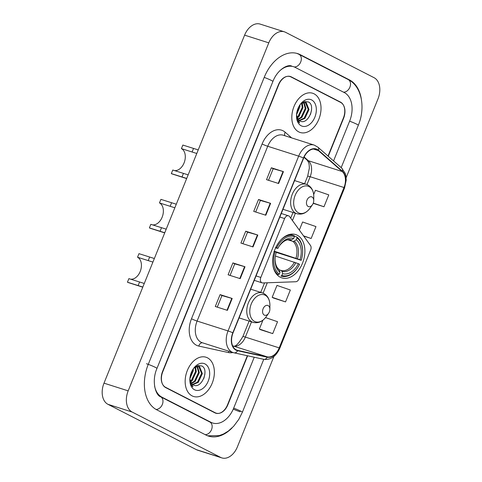 <?xml version="1.0" encoding="UTF-8"?>
<svg xmlns="http://www.w3.org/2000/svg" width="482" height="482" viewBox="0 0 482 482"><rect width="100%" height="100%" fill="white"/><g stroke="black" fill="none" stroke-linecap="round" stroke-linejoin="round"><path stroke-width="0.72" d="M261.804 282.735A4.29 2.886 107.7 0 0 262.106 282.856A4.29 2.886 107.7 0 0 262.786 282.946L295.767 281.747A4.29 2.886 107.7 0 0 298.973 278.897L310.643 250.013A4.29 2.886 107.7 0 0 310.444 245.416L289.586 216.611A4.29 2.886 107.7 0 0 288.501 215.797A4.29 2.886 107.7 0 0 284.609 218.557L260.816 277.445A4.29 2.886 107.7 0 0 261.804 282.735M280.271 277.234A22.732 15.303 107.7 0 0 281.856 277.885A22.732 15.303 107.7 0 0 302.931 262.075A22.732 15.303 107.7 0 0 297.249 235.216A22.732 15.303 107.7 0 0 295.665 234.565A22.732 15.303 107.7 0 0 274.589 250.375A22.732 15.303 107.7 0 0 280.271 277.234M328.019 156.06L343.413 117.957A12.869 8.658 107.7 0 0 340.455 102.088L291.279 76.873A12.869 8.658 107.7 0 0 290.387 76.499A12.869 8.658 107.7 0 0 278.71 84.784L162.765 371.755A12.869 8.658 107.7 0 0 165.73 387.624L214.9 412.839A12.869 8.658 107.7 0 0 215.797 413.207A12.869 8.658 107.7 0 0 227.474 404.928L247.35 355.728M333.556 160.922L349.625 121.145A23.166 15.587 107.7 0 0 344.299 92.574L295.123 67.359A23.166 15.587 107.7 0 0 293.514 66.691A23.166 15.587 107.7 0 0 279.367 71.191M154.565 385.949A23.166 15.587 107.7 0 0 161.886 397.138L211.062 422.353A23.166 15.587 107.7 0 0 212.67 423.015A23.166 15.587 107.7 0 0 233.686 408.115L254.237 357.234M346.16 177.671L378.002 98.846A17.159 11.55 107.7 0 0 374.056 77.686L285.543 32.3A17.159 11.55 107.7 0 0 284.35 31.812A17.159 11.55 107.7 0 0 268.781 42.85L128.176 390.86A17.159 11.55 107.7 0 0 132.122 412.026L220.642 457.406A17.159 11.55 107.7 0 0 221.834 457.9A17.159 11.55 107.7 0 0 237.397 446.862L273.909 356.493M284.35 31.812L260.166 24.1A17.159 11.55 107.7 0 0 244.603 35.138L103.998 383.154A17.159 11.55 107.7 0 0 107.944 404.314L196.457 449.7A17.159 11.55 107.7 0 0 197.65 450.188L221.834 457.9M361.337 99.178A36.891 24.829 107.7 0 0 349.426 79.885L300.25 54.677A36.891 24.829 107.7 0 0 297.683 53.616A36.891 24.829 107.7 0 0 264.22 77.349L148.275 364.32A36.891 24.829 107.7 0 0 156.758 409.821L205.935 435.035A36.891 24.829 107.7 0 0 208.501 436.096A36.891 24.829 107.7 0 0 232.089 427.883M192.077 395.873A20.587 13.858 107.7 0 0 193.511 396.463A20.587 13.858 107.7 0 0 212.598 382.142A20.587 13.858 107.7 0 0 207.453 357.819A20.587 13.858 107.7 0 0 206.019 357.228A20.587 13.858 107.7 0 0 186.932 371.55A20.587 13.858 107.7 0 0 192.077 395.873A20.587 13.858 107.7 0 0 193.511 396.463A20.587 13.858 107.7 0 0 212.598 382.142A20.587 13.858 107.7 0 0 207.453 357.819A20.587 13.858 107.7 0 0 206.019 357.228A20.587 13.858 107.7 0 0 186.932 371.55A20.587 13.858 107.7 0 0 192.077 395.873M298.732 131.887A20.587 13.858 107.7 0 0 300.166 132.484A20.587 13.858 107.7 0 0 319.253 118.162A20.587 13.858 107.7 0 0 314.107 93.839A20.587 13.858 107.7 0 0 312.673 93.249A20.587 13.858 107.7 0 0 293.586 107.564A20.587 13.858 107.7 0 0 298.732 131.887A20.587 13.858 107.7 0 0 300.166 132.484A20.587 13.858 107.7 0 0 319.253 118.162A20.587 13.858 107.7 0 0 314.107 93.839A20.587 13.858 107.7 0 0 312.673 93.249A20.587 13.858 107.7 0 0 293.586 107.564A20.587 13.858 107.7 0 0 298.732 131.887M236.18 349.848A13.725 9.236 -72.3 0 1 233.023 332.917L303.642 158.12A13.725 9.236 -72.3 0 1 316.096 149.287A13.725 9.236 -72.3 0 1 318.409 150.613L342.208 171.52A13.725 9.236 -72.3 0 1 344.003 187.522L279.211 347.89A13.725 9.236 -72.3 0 1 267.317 356.873L237.692 350.39A13.725 9.236 -72.3 0 1 237.132 350.239A13.725 9.236 -72.3 0 1 236.18 349.848M236.047 350.167A14.068 9.471 107.7 0 0 237.602 350.721L267.227 357.204A14.068 9.471 107.7 0 0 279.415 347.998L344.208 187.625A14.068 9.471 107.7 0 0 342.371 171.224L318.572 150.318A14.068 9.471 107.7 0 0 303.437 158.012L232.812 332.809A14.068 9.471 107.7 0 0 236.047 350.167M268.51 180.298L273.192 168.712L283.434 171.634L271.342 167.778L266.54 179.672L278.632 183.522L283.434 171.634M273.186 168.724L271.342 167.778M258.533 199.488L260.376 200.434L270.625 203.344L258.533 199.488L253.725 211.381L265.817 215.231L270.625 203.344M220.099 294.616L221.937 295.562L232.191 298.472L220.099 294.616L215.291 306.504L227.383 310.36L232.191 298.472M230.077 275.427L234.752 263.841L245.001 266.763L232.908 262.907L228.107 274.794L240.199 278.65L245.001 266.763M234.752 263.853L232.908 262.907M245.724 231.197L247.561 232.143L257.81 235.053L245.724 231.197L240.916 243.085L253.008 246.941L257.81 235.053M328.248 156.264L343.594 118.289A12.869 8.658 107.7 0 0 340.635 102.413L290.941 76.939A12.869 8.658 107.7 0 0 290.043 76.566A12.869 8.658 107.7 0 0 278.373 84.85L162.591 371.423A12.869 8.658 107.7 0 0 165.549 387.293L215.243 412.773A12.869 8.658 107.7 0 0 216.135 413.14A12.869 8.658 107.7 0 0 227.811 404.862L247.634 355.794M313.198 203.338L323.976 206.772L328.778 194.879L315.415 190.282L313.686 194.571M273.457 298.021L285.543 301.901L290.345 290.007L276.981 285.41L272.179 297.304L273.571 298.087M260.648 329.73L272.728 333.61L277.536 321.717L265.552 317.596M303.702 236.102L311.161 238.482L315.969 226.588L302.606 221.991L299.34 230.077M247.567 232.131L242.886 243.717M221.943 295.55L217.262 307.136M260.376 200.422L255.695 212.008M285.543 301.901L272.179 297.304M262.925 320.199L259.364 329.013L260.756 329.796M272.728 333.61L259.364 329.013M311.161 238.482L303.515 235.849M323.976 206.772L313.288 203.097M193.282 368.881L193.288 370.706L189.884 378.768A9.694 6.525 107.7 0 0 193.119 384.841C201.301 389.98 209.682 369.567 201.825 365.971L197.873 365.525L193.824 368.236M192.559 369.989L190.016 377.4M195.517 366.856L196.313 371.67L192.191 380.473L190.511 381.738M195.005 367.163L195.559 371.429L191.432 380.232L190.3 381.148M197.367 366.266L199.337 372.634L195.21 381.437L191.529 383.527M196.933 366.332L198.578 372.393L194.457 381.196L191.252 383.154M194.65 367.404L198.982 366.416L199.602 366.682L202.356 373.598L198.235 382.401L192.77 384.642M198.596 366.32L201.603 373.357L197.481 382.16L192.445 384.419M194.541 389.769A13.984 9.411 107.7 0 0 208.2 381.172A13.984 9.411 107.7 0 0 204.983 363.922A13.984 9.411 107.7 0 0 193.366 368.718A13.984 9.411 107.7 0 0 189.842 379.774A13.984 9.411 107.7 0 0 194.541 389.769M189.896 380.28C190.173 383.232 191.179 385.431 192.908 386.871L189.866 379.039M204.886 374.165L203.838 378.436M193.029 379.593L190.685 382.148M152.487 224.859A11.58 7.796 107.7 0 0 162.579 215.996A11.58 7.796 107.7 0 0 159.476 202.928L160.916 199.361L176.292 204.211M174.852 207.784L159.476 202.928M164.766 232.74L149.39 227.902L150.83 224.335L166.206 229.167M294.315 236.168L296.749 236.945L297.033 237.933A20.419 13.743 107.7 0 1 302.642 251.761A20.419 13.743 107.7 0 1 301.208 260.334L300.009 259.72A18.443 12.412 107.7 0 0 296.291 239.771L294.189 241.145L292.881 241.386L288.109 239.867M274.3 251.218L300.009 259.72M298.406 263.684L299.605 264.299A20.419 13.743 107.7 0 1 297.496 267.902A20.419 13.743 107.7 0 1 281.868 275.463L282.609 273.625A18.443 12.412 107.7 0 0 298.406 263.684L275.415 256.05M279.319 269.872L281.139 270.45L281.97 271.378L282.609 273.625M301.208 260.334L276.288 252.387M275.577 247.308L276.704 247.772A20.419 13.743 107.7 0 1 294.442 236.608L294.159 235.62A21.274 14.321 107.7 0 0 294.014 235.571A21.274 14.321 107.7 0 0 281.476 239.277M302.642 251.761L302.648 251.393A21.274 14.321 107.7 0 0 296.749 236.945M281.868 275.463L280.94 276.065A21.274 14.321 107.7 0 0 281.09 276.114A21.274 14.321 107.7 0 0 297.286 268.209L297.496 267.902M294.442 236.608L293.701 238.439A18.443 12.412 107.7 0 0 279.717 245.314A18.443 12.412 107.7 0 0 277.903 248.387L276.704 247.772M296.291 239.771L297.033 237.933M277.903 248.387L275.577 247.947M279.235 246.007C283.259 240.988 286.959 239.006 290.333 240.072L291.598 239.819L293.701 238.439M276.554 274.162L278.355 274.74L279.283 274.131A20.419 13.743 107.7 0 1 275.102 251.737L273.981 251.273M273.011 265.829A21.274 14.321 107.7 0 0 278.355 274.74M275.102 251.737L276.3 252.351A18.443 12.412 107.7 0 0 275.071 259.894A18.443 12.412 107.7 0 0 280.024 272.3L279.283 274.131M280.024 272.3L279.385 270.053L278.554 269.125M149.39 227.902A15.442 10.393 107.7 0 0 150.462 228.341L164.705 232.884M130.544 279.162A11.58 7.796 107.7 0 0 140.642 270.3A11.58 7.796 107.7 0 0 137.539 257.231L138.979 253.665L154.354 258.515M152.908 262.081L137.539 257.231M142.829 287.043L127.447 282.205L128.887 278.638L144.269 283.47M268.137 305.582A5.145 3.464 107.7 0 0 263.112 308.745A5.145 3.464 107.7 0 0 264.293 315.095A5.145 3.464 107.7 0 0 268.57 313.33A5.145 3.464 107.7 0 0 269.866 309.257A5.145 3.464 107.7 0 0 268.137 305.582M127.447 282.205A15.442 10.393 107.7 0 0 128.519 282.645L142.768 287.188M174.424 170.556A11.58 7.796 107.7 0 0 184.516 161.693A11.58 7.796 107.7 0 0 181.419 148.625L182.859 145.058L198.235 149.908M196.789 153.481L181.419 148.625M186.703 178.436L171.327 173.598L172.767 170.032L188.149 174.87M312.017 196.975A5.145 3.464 107.7 0 0 306.992 200.138A5.145 3.464 107.7 0 0 308.173 206.489A5.145 3.464 107.7 0 0 312.45 204.723A5.145 3.464 107.7 0 0 313.746 200.657A5.145 3.464 107.7 0 0 312.017 196.975M171.327 173.598A15.442 10.393 107.7 0 0 172.399 174.038L186.648 178.581M299.937 104.901L299.943 106.727L296.538 114.788A9.694 6.525 107.7 0 0 299.774 120.862C307.956 125.995 316.337 105.588 308.48 101.991L304.528 101.545L300.485 104.257M299.214 106.004L296.677 113.421M302.172 102.877L302.967 107.691L298.846 116.487L297.165 117.759M301.66 103.178L302.214 107.45L298.087 116.246L296.96 117.168M304.028 102.28L305.992 108.655L301.865 117.451L298.183 119.548M303.588 102.353L305.233 108.414L301.111 117.21L297.906 119.168M301.304 103.425L305.636 102.437L306.263 102.696L309.016 109.619L304.889 118.415L299.424 120.663M305.251 102.335L308.257 109.378L304.136 118.174L299.099 120.434M301.196 125.79A13.984 9.411 107.7 0 0 314.86 117.192A13.984 9.411 107.7 0 0 311.643 99.943A13.984 9.411 107.7 0 0 300.021 104.733A13.984 9.411 107.7 0 0 296.496 115.788A13.984 9.411 107.7 0 0 301.196 125.79M296.55 116.295C296.828 119.253 297.834 121.452 299.563 122.892L296.52 115.059M311.547 110.179L310.492 114.451M299.683 115.614L297.34 118.168M284.609 218.557L279.843 217.033M260.816 277.445L256.05 275.921M233.264 409.11A6.862 0.566 -158 0 0 240.15 411.779M264.202 77.391A6.862 0.566 22 0 1 272.908 81.464C277.608 69.101 288.224 63.967 291.7 66.118M296.816 53.363L299.003 54.333A6.862 5.043 117.1 0 1 300.708 61.979A6.862 5.043 117.1 0 1 294.243 66.956M299.003 54.333L348.179 79.542A6.862 5.043 117.1 0 1 349.884 87.194A6.862 5.043 117.1 0 1 343.521 92.176M348.179 79.542C361.862 86.284 365.669 107.781 358.319 125.26A6.862 0.566 -158 0 0 349.613 121.181M263.75 359.319L242.374 412.231A6.862 0.566 -158 0 0 233.668 408.152M205.157 434.637A6.862 5.043 -62.9 0 0 211.52 429.655A6.862 5.043 -62.9 0 0 209.815 422.009L160.639 396.794C155.638 395.463 151.342 381.172 156.963 368.435L272.908 81.464M156.029 409.429A6.862 5.043 -62.9 0 0 162.344 404.446A6.862 5.043 -62.9 0 0 160.639 396.794M146.462 363.741A6.862 0.566 22 0 1 153.36 366.422A6.862 0.566 22 0 1 156.963 368.435M244.603 35.138L268.781 42.85M196.457 449.7L220.642 457.406M107.944 404.314L132.122 412.026M103.998 383.154L128.176 390.86M289.441 76.283L291.279 76.873M339.22 101.69L340.455 102.088M298.713 54.189L300.25 54.677M347.902 79.403L349.426 79.885M209.543 421.864L211.062 422.353M160.398 396.662L161.886 397.138M232.981 352.517A21.449 14.436 -72.3 0 1 228.408 352.559L198.789 346.076A21.449 14.436 -72.3 0 1 191.487 318.771L262.106 143.973A4.29 0.355 -158 0 0 267.721 146.263L197.096 321.06A17.159 11.55 107.7 0 0 201.042 342.226A17.159 11.55 107.7 0 0 202.235 342.72L233.192 352.589A17.159 11.55 -72.3 0 1 231.993 352.095A17.159 11.55 -72.3 0 1 228.046 330.929A4.29 0.355 22 0 1 232.812 332.809M262.106 143.973A21.449 14.436 -72.3 0 1 283.055 130.791A21.449 14.436 -72.3 0 1 285.181 132.243L291.586 137.87M283.283 135.225A17.159 11.55 107.7 0 0 267.721 146.263L298.671 156.132A17.159 11.55 -72.3 0 1 314.234 145.094L283.283 135.225M263.515 359.259A4.29 3.169 -77.7 0 0 263.726 359.313L234.101 352.83A4.29 3.169 -77.7 0 1 233.891 352.776A17.159 11.55 -72.3 0 1 233.192 352.589L234.101 352.83A4.29 3.169 -77.7 0 0 237.602 350.721M267.227 357.204A4.29 3.169 -77.7 0 1 263.726 359.313C270.715 360.12 276.065 356.451 279.765 348.311A4.29 0.355 -158 0 0 279.415 347.998M344.208 187.625A4.29 0.355 22 0 1 344.564 187.938L346.233 180.093L345.775 175.237L345.281 173.538L341.732 168.104L317.933 147.197L314.234 145.094M342.371 171.224A4.29 3.043 -48.7 0 0 341.732 168.104M318.572 150.318A4.29 3.043 -48.7 0 0 317.933 147.197M303.437 158.012A4.29 0.355 -158 0 0 298.671 156.132L228.046 330.929L197.096 321.06A4.29 0.355 -158 0 1 191.487 318.771M165.549 387.293L164.838 387.07M215.243 412.773L214.008 412.381M228.408 352.559A4.29 3.169 102.3 0 1 228.956 351.239M198.789 346.076A4.29 3.169 102.3 0 1 202.548 342.816M284.838 135.719A4.29 3.043 131.3 0 1 285.181 132.243M344.003 187.522L310.149 176.725A13.725 9.236 107.7 0 0 308.353 160.723L304.13 157.018M342.208 171.52L308.353 160.723A7.724 5.477 131.3 0 1 306.901 159.916L303.979 157.343M318.409 150.613L313.439 149.028M237.692 350.39L236.59 350.04M267.317 356.873L233.463 346.082A13.725 9.236 107.7 0 0 245.356 337.099L251.514 321.856M232.673 345.907L233.463 346.082A7.724 5.7 102.3 0 0 233.083 345.98C235.126 347.197 238.379 344.07 242.856 336.593L249.116 321.09M279.211 347.89L245.356 337.099A7.724 0.639 -158 0 0 242.856 336.593M263.106 293.164L267.299 282.783M292.441 220.551L295.394 213.249M306.98 184.564L310.149 176.725A7.724 0.639 -158 0 0 307.649 176.219L309.36 168.079C309.083 164.446 309.432 163.055 306.901 159.916M257.424 234.933L252.622 246.82M244.609 266.642L239.807 278.53M231.8 298.352L226.998 310.239M270.233 203.223L265.431 215.111M283.048 171.514L278.247 183.401M296.002 258.141A15.87 10.682 107.7 0 0 292.881 241.386M281.139 270.45A15.87 10.682 107.7 0 0 294.406 262.106M291.598 239.819A16.502 11.104 107.7 0 0 279.476 245.675M297.454 258.677A16.502 11.104 107.7 0 0 294.189 241.145M281.97 271.378A16.502 11.104 107.7 0 0 295.858 262.642M275.077 259.455A16.502 11.104 107.7 0 0 279.385 270.053M170.146 206.332L171.586 202.765M160.054 231.3L161.5 227.733M265.142 295.195A14.189 9.55 107.7 0 0 251.285 303.919A14.189 9.55 107.7 0 0 254.55 321.416A14.189 9.55 107.7 0 0 266.335 316.547C262.551 321.675 258.111 323.603 253.02 322.338A15.442 10.393 107.7 0 1 251.941 321.892A15.442 10.393 107.7 0 1 248.085 303.654A15.442 10.393 107.7 0 1 262.401 292.911L263.829 293.502C267.835 295.803 269.86 299.75 269.908 305.341A14.189 9.55 107.7 0 0 265.142 295.195M148.203 260.635L149.649 257.063M138.117 285.603L139.557 282.036M309.022 186.594A14.189 9.55 107.7 0 0 295.165 195.312A14.189 9.55 107.7 0 0 298.43 212.809A14.189 9.55 107.7 0 0 310.215 207.947C306.432 213.074 301.991 215.002 296.9 213.731A15.442 10.393 107.7 0 1 295.821 213.291A15.442 10.393 107.7 0 1 291.965 195.047A15.442 10.393 107.7 0 1 306.281 184.305L307.709 184.895C311.715 187.197 313.74 191.143 313.788 196.734A14.189 9.55 107.7 0 0 309.022 186.594M192.083 152.029L193.529 148.462M181.997 176.996L183.437 173.43M262.106 282.856L254.255 280.355M288.501 215.797L281.271 213.49M358.319 125.26L341.196 167.634M207.652 435.794L219.202 435.62L223.503 433.987L228.354 431.059L233.625 426.299L238.807 419.358L242.374 412.231M210.857 422.437L209.815 422.009M279.765 348.311L344.564 187.938M290.043 76.566L289.013 76.24M216.135 413.14L214.442 412.604M260.72 292.375L264.552 282.886M290.706 218.153L292.996 212.49M304.6 183.769L307.649 176.219M232.661 345.889L233.083 345.98M290.086 234.318L294.014 235.571M275.077 259.045C275.24 264.088 276.517 267.51 278.915 269.317M250.694 289.176L262.401 292.911M239.09 317.897L253.02 322.338M269.866 309.257L269.908 305.341M268.57 313.33L266.335 316.547M294.574 180.575L306.281 184.305M282.97 209.29L296.9 213.731M313.746 200.657L313.788 196.734M312.45 204.723L310.215 207.947"/></g></svg>
